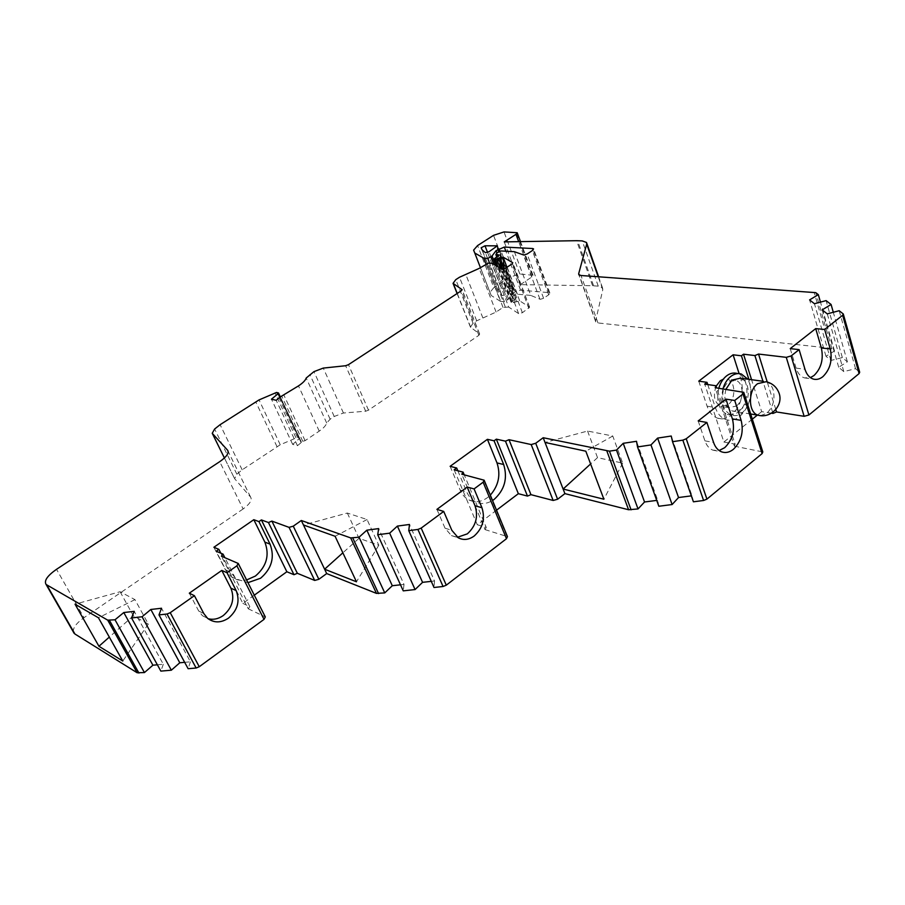<?xml version="1.0" encoding="UTF-8"?>
<svg xmlns="http://www.w3.org/2000/svg" width="905" height="905" viewBox="0 0 905 905"><rect width="100%" height="100%" fill="white"/><g stroke="black" fill="none" stroke-linecap="round" stroke-linejoin="round"><path stroke-width="0.68" stroke-dasharray="4.53 3.39" d="M707.755 384.557L715.323 407.51C717.495 413.732 720.968 417.748 725.742 419.558C730.471 421.097 735.143 420.09 739.747 416.526C749.464 407.092 752.666 395.18 749.34 380.779L748.876 379.331M698.762 381.152L707.088 406.175C709.26 412.363 712.721 416.357 717.495 418.155C722.224 419.694 726.885 418.698 731.478 415.157C741.184 405.779 744.363 393.947 741.025 379.625L739.102 373.607M450.124 466.324L460.136 490.069C462.127 494.65 465.057 497.954 468.948 499.967C475.114 502.807 481.29 502.015 487.49 497.603L490.318 495.137M501.246 288.152L513.61 288.593L505.431 294.623L502.252 295.618L498.451 292.315L497.479 290.12L501.246 288.152L487.546 252.438M486.03 263.955L500.42 301.331L504.413 301.727L507.456 300.121L512.411 293.729L515.25 291.829L520.579 290.154L548.905 292.632L549.855 293.039L548.668 294.826L543.588 298.288L540.274 299.317L530.783 295.415L514.379 251.692M530.783 295.415L517.411 294.193L513.542 295.799L512.434 297.44L515.782 298.412L511.031 302.202L513.361 302.609L519.685 300.845L529.606 307.202L522.389 312.723L518.633 313.628L508.723 307.078L491.958 263.344M504.255 241.895L520.375 284.634L592.594 285.742L598.25 286.161L602.56 287.982L602.787 289.713L595.614 320.924L595.75 321.931L597.979 322.949L830.258 348.21L834.512 350.97L825.982 356.265L830.869 360.484L842.34 357.565L847.385 361.808L838.697 367.238L843.799 371.627L855.542 368.674L859.682 372.249M855.542 368.674L839.173 310.72M775.811 409.524L767.236 381.978M772.666 412.397L762.938 381.265M771.456 413.189L761.659 411.628L751.569 379.704M752.327 419.151L723.887 442.036L704.712 384.116M761.659 411.628L757.372 415.078M723.887 442.036L735.109 444.117L716.692 387.94M735.109 444.117L734.385 446.165L715.199 387.713M734.385 446.165L762.802 451.923M693.411 501.8L691.986 495.782L671.239 436.029M691.986 495.782L691.341 495.861M658.829 506.257L657.686 500.273L636.52 441.301M657.686 500.273L656.725 500.397M457.828 470.758L466.697 491.856C468.688 496.472 471.629 499.798 475.521 501.811C481.075 504.424 486.743 503.983 492.535 500.51M496.528 510.194L477.286 524.753L454.163 469.819M477.286 524.753L486.257 527.445L464.231 474.831M486.257 527.445L485.035 529.606L461.81 474.197M485.035 529.606L507.445 536.62M431.289 581.361L434.536 580.999L409.479 524.47M434.536 580.999L434.004 587.492M400.496 584.811L404.003 584.415L378.663 528.599M404.003 584.415L403.257 590.863M220.843 553.181L230.447 572.017L236.228 578.962L247.959 582.65M254.294 595.173L242.868 603.386L216.205 551.213M242.868 603.386L249.825 606.655L224.87 557.672M249.825 606.655L248.264 608.793L221.42 556.202M248.264 608.793L265.301 616.927M184.665 662.324L190.412 661.804L161.52 608.25M190.412 661.804L188.127 668.716M157.38 664.802L163.307 664.27L134.245 611.35M163.307 664.27L160.852 671.114M73.373 631.995C72.807 627.934 76.348 623.16 83.995 617.696L56.529 569.302M508.723 307.078L503.022 307.395L496.098 312.055L476.686 320.823L473.055 323.255L470.442 327.101L479.593 334.024L478.892 335.303L368.505 410.157L365.699 411.221L343.436 413.008L334.216 416.47L330.144 419.219L326.682 422.997C326.015 425.463 323.526 428.178 319.227 431.131L305.064 440.667L302.768 441.335L297.44 445.69L292.654 444.378L299.114 438.744L299.476 437.975L297.496 437.375L280.245 444.751L242.178 469.819L236.861 474.209L234.61 478.677L250.606 497.094C252.371 500.046 249.882 503.995 243.128 508.949L219.711 461.674M243.128 508.949L83.995 617.696M242.178 469.819L220.096 424.705M292.654 444.378L271.455 399.196M297.44 445.69L276.195 400.293M305.064 440.667L283.989 395.327M515.782 298.412L499.277 254.984M512.411 293.729L496.868 252.914M504.413 301.727L489.616 263.185M500.42 301.331L491.223 295.505L489.978 292.383L493.836 287.643L477.602 245.549M520.375 284.634L531.857 276.953L533.034 275.278L519.821 274L509.47 277.292L493.836 287.643M834.512 350.97L820.473 302.112M825.982 356.265L809.602 299.894M830.869 360.484L814.443 303.729M842.34 357.565L826.084 300.618M847.385 361.808L833.301 312.27M838.697 367.238L822.204 309.872M843.799 371.627L827.26 313.865M189.303 593.194L198.715 611.022L202.403 615.683L208.06 618.703M213.885 547.254L225.413 569.799L231.182 576.711C235.73 579.992 240.877 581.078 246.601 579.958M436.911 509.379L445.045 528.203L451.425 535.602L457.444 537.276M698.196 420.938L704.905 440.837C706.556 445.52 709.181 448.62 712.789 450.124L719.136 450.52M790.223 348.629L796.095 368.12C797.769 373.335 800.518 376.593 804.364 377.883L810.405 377.623M120.105 591.746L133.352 615.807L148.33 624.077L134.947 599.619L120.105 591.746L75.036 604.178M134.947 599.619L98.441 617.776M148.33 624.077L122.775 661.035M133.352 615.807L109.301 637.097M347.339 513.044L359.002 538.317L378.81 545.251L367.068 519.538L347.339 513.044L303.469 524.99M367.068 519.538L335.088 536.269M378.81 545.251L356.457 581.779M359.002 538.317L342.859 552.819M587.583 431.04L597.515 457.647L622.685 463.122L612.764 436.018L587.583 431.04L545.036 442.455M612.764 436.018L585.818 451.199M622.685 463.122L603.884 499.221M597.515 457.647L590.614 463.948M736.353 406.04C744.374 400.281 743.944 382.385 735.675 380.349L728.559 381.944C720.516 387.6 720.855 405.485 729 407.646L736.353 406.04M716.126 386.197C712.823 395.881 714.362 402.589 720.742 406.322L728.084 404.727C736.082 399.015 735.629 381.22 727.382 379.184L723.287 379.184M725.923 389.297C723.378 400.101 725.561 407.352 732.45 411.04L736.896 411.277L741.297 409.094C750.935 402.148 750.415 380.609 740.482 378.177M722.937 388.856C720.21 401.99 723.005 410.734 731.342 415.112C735.086 416.323 738.797 415.508 742.451 412.68C751.817 402.668 753.627 391.514 747.869 379.195M718.774 388.245C716.047 401.334 718.853 410.056 727.179 414.422C730.923 415.633 734.634 414.818 738.276 412.001C750.313 403.336 749.623 376.491 737.19 373.471M741.025 379.625L749.34 380.779M505.431 294.623L489.017 251.737M543.588 298.288L527.129 254M522.389 312.723L505.488 268.219M859.479 372L843.075 313.73M761.671 451.29L742.632 391.752M506.8 536.213L483.519 479.831M265.007 616.712L237.958 563.261M250.549 497.026L228.139 451.38M224.406 457.987L234.61 478.677L224.417 457.987M236.861 474.209L214.632 429.015M276.964 446.572L255.685 401.73M280.245 444.751L259.034 399.92M295.912 437.681L274.939 392.793M297.496 437.375L276.523 392.453M299.261 437.85L278.288 392.838M299.114 438.744L279.792 397.306M301.082 442.5L279.95 397.171M301.41 442.251L280.279 396.933M302.768 441.335L281.681 396.028M319.227 431.131L298.48 385.903M326.682 422.997L306.207 378.007M330.144 419.219L309.793 374.342M334.216 416.47L313.956 371.638M343.436 413.008L323.289 368.086M365.699 411.221L345.631 365.733M368.505 410.157L348.47 364.658M478.892 335.303L461.279 290.799M479.593 334.024L462.138 289.894M470.736 327.395L457.24 293.446M473.055 323.255L455.781 279.645M476.686 320.823L459.491 277.247M482.897 318.017L465.781 274.419M496.098 312.055L479.164 268.412M503.022 307.395L486.245 263.808M505.194 306.716L488.429 263.106M518.633 313.628L501.698 269.192M528.871 308.311L512.106 263.875M529.482 307.078L512.897 263.072M519.685 300.845L506.947 267.258M516.506 301.444L504.13 268.898M515.194 302.134L502.682 269.271M513.361 302.609L500.295 268.344M511.551 302.428L498.01 266.975M511.766 301.116L495.171 257.642M512.886 298.141L497.003 256.454M512.434 297.44L495.94 254.169M513.542 295.799L497.094 252.597M517.411 294.193L501.019 250.957M539.934 299.238L523.441 255.006M548.668 294.826L532.321 250.583M548.905 292.632L533.135 249.938M520.579 290.154L505.872 251.228M515.25 291.829L499.798 251.126M508.61 299.227L495.759 265.629M507.456 300.121L493.802 264.452M489.978 292.383L473.609 250.119M509.47 277.292L493.542 235.345M519.821 274L504.006 231.929M532.14 274.916L516.303 232.404M531.857 276.953L518.701 241.658M592.594 285.742L576.576 240.696M593.601 285.788L577.594 240.707M598.25 286.161L582.243 240.9M602.787 289.713L598.216 276.738M595.614 320.924L579.155 274.984M597.979 322.949L581.01 275.505M830.258 348.21L814.093 292.157M831.921 348.787L815.756 292.654M497.479 290.12L481.72 249.169M501.856 295.516L485.408 252.687M512.886 289.634L496.619 246.827M512.954 288.367L497.049 246.499M198.715 611.022L203.84 613.601M225.413 569.799L230.447 572.017M445.045 528.203L451.855 530.33M460.136 490.069L466.697 491.856M704.905 440.837L713.581 442.466M796.095 368.12L804.964 369.24M707.088 406.175L715.323 407.51M760.573 415.621L766.874 413.178C773.164 407.012 775.257 399.218 773.142 389.806C771.739 385.541 769.42 382.838 766.162 381.706L763.503 381.344M250.606 497.094L228.128 451.301M299.476 437.975L280.335 396.899M479.684 334.115L462.15 289.77M470.442 327.101L457.104 293.537M529.606 307.202L512.909 262.914M511.031 302.202L497.433 266.624M512.366 297.915L496.653 256.681M549.855 293.039L533.622 249.045M491.223 295.505L480.419 267.597M533.034 275.278L520.499 241.624M602.56 287.982L598.612 276.772M586.779 243.207L586.519 242.483M595.75 321.931L578.793 274.622M498.451 292.315L482.094 249.791M513.61 288.593L497.411 245.922M202.403 615.683L207.539 618.285M231.182 576.711L236.228 578.962M451.425 535.602L458.247 537.774M468.948 499.967L475.521 501.811M712.789 450.124L721.466 451.799M804.364 377.883L813.233 379.048M717.495 418.155L725.742 419.558M735.675 380.349L727.382 379.184M729 407.646L720.742 406.322M741.376 374.036L738.084 373.595M731.342 415.112L727.179 414.422M750.675 413.992L732.45 411.04"/><path stroke-width="1.36" d="M843.347 314.182L859.682 372.249L859.083 373.595L808.912 414.988L791.117 355.948L799.115 349.624L804.964 369.24C806.627 374.478 809.387 377.747 813.233 379.048C816.502 379.964 819.715 379.172 822.871 376.672C830.145 369.478 832.611 360.235 830.27 348.957L824.647 329.465L842.646 315.257L843.279 313.956L839.173 310.72L827.26 313.865L822.204 309.872L831.084 304.476L826.084 300.618L814.443 303.729L809.602 299.894L818.324 294.634L815.756 292.654L581.01 275.505L578.793 274.622L578.691 273.672L586.7 244.101L586.519 242.483L582.243 240.9L576.576 240.696L504.255 241.895L515.974 234.327L517.185 232.721L504.006 231.929L493.542 235.345L477.602 245.549L473.609 250.119L474.763 253.004L483.813 258.197L487.795 258.445L492.071 255.968L496.019 250.685L504.311 247.065L532.615 248.524L533.554 248.875L532.321 250.583L527.129 254L523.78 255.063L514.379 251.692L501.019 250.957L497.094 252.597L495.861 254.61L499.277 254.984L494.402 258.683L496.732 259L503.112 257.144L512.75 262.699L512.106 263.875L505.488 268.219L502.128 269.294L491.958 263.344L488.429 263.106L479.164 268.412L459.491 277.247L455.781 279.645L453.054 283.344L462.104 289.657L461.279 290.799L348.47 364.658L345.631 365.733L323.289 368.086L313.956 371.638L306.207 378.007C305.449 380.36 302.881 382.985 298.48 385.903L280.279 396.933L276.195 400.293L271.455 399.196L278.107 393.698L278.491 392.951L276.523 392.453L259.034 399.92L220.096 424.705L214.632 429.015L212.234 433.303L227.608 450.238C229.27 452.975 226.646 456.787 219.711 461.674L56.529 569.302C47.32 575.772 43.847 580.829 46.098 584.472L107.718 620.163L115.014 619.778L123.781 612.538L134.245 611.35L131.53 617.945L142.085 616.769L150.83 609.472L161.52 608.25L158.986 614.902L167.04 614.009L170.231 612.696L194.405 595.682L203.84 613.601L207.539 618.285C213.965 623.104 220.944 623.059 228.456 618.16C237.642 610.23 240.198 601.044 236.148 590.58L227.031 572.741L236.884 565.806L238.241 563.453L221.42 556.202L223.06 554.12L216.205 551.213L218.886 549.346L220.843 553.181M810.405 377.623L813.991 375.53C821.254 368.38 823.708 359.195 821.355 347.984L815.71 328.606L790.223 348.629L799.115 349.624M719.136 450.52L724.679 447.692C732.564 439.977 735.143 430.384 732.405 418.902L725.968 399.128L698.196 420.938L706.884 422.454L713.581 442.466C715.222 447.172 717.857 450.294 721.466 451.799C725.459 453.258 729.43 452.432 733.367 449.344C741.274 441.572 743.865 431.923 741.15 420.373L734.713 400.474L743.005 393.935L743.752 392.318L715.199 387.713L715.979 385.756L704.712 384.116L707.02 382.34L707.755 384.557M492.535 500.51L494.119 499.424C504.639 489.877 507.818 478.236 503.666 464.514L494.085 440.803L496.347 439.163L505.465 441.165L509.006 439.706L531.19 444.559L535.703 443.269L543.192 437.726L563.125 489.039L603.884 499.221L585.818 451.199L545.036 442.455M490.318 495.137C498.644 485.476 500.861 474.729 496.992 462.908L487.41 439.321L450.124 466.324L456.674 467.998L457.828 470.758M457.444 537.276L467.342 533.848C475.894 526.054 478.451 516.687 475.035 505.771L467.184 487.048L436.911 509.379L443.71 511.416L451.855 530.33L458.247 537.774C463.473 540.466 468.79 539.878 474.209 535.998C482.784 528.135 485.363 518.723 481.946 507.739L474.084 488.915L483.134 482.207L484.152 480.204L461.81 474.197L463.1 472.116L454.163 469.819L456.674 467.998M247.959 582.65L260.561 578.25C271.783 568.611 274.939 557.242 270.052 544.143L258.954 521.608L261.387 519.923L268.446 522.524L271.885 521.099L289.057 527.366L293.265 526.167L301.32 520.499L324.612 569.211L356.457 581.779L335.088 536.269L303.469 524.99M246.601 579.958L255.425 576.033C266.602 566.451 269.747 555.15 264.871 542.118L253.807 519.696L213.885 547.254L218.886 549.346M208.06 618.703C213.252 620.027 218.32 618.986 223.241 615.581C232.381 607.708 234.927 598.567 230.888 588.171L221.793 570.422L189.303 593.194L194.405 595.682M489.017 251.737L485.408 252.687L482.094 249.791L481.177 247.755L485.001 245.798L497.377 245.832L489.017 251.737M791.117 355.948L786.275 357.339L758.548 354.059L754.906 355.563L743.514 354.194L741.433 355.801L748.876 379.331M808.912 414.988L804.138 416.311L776.569 411.956L775.811 409.524M767.236 381.978L758.548 354.059M776.569 411.956L772.994 413.438L772.666 412.397M762.938 381.265L754.906 355.563M751.569 379.704L743.514 354.194M772.994 413.438L771.456 413.189M757.372 415.078L752.327 419.151M716.692 387.94L715.979 385.756M743.842 392.612L762.802 451.923L762.101 453.597L706.918 499.119L703.604 500.488L693.411 501.8L672.528 441.697L671.239 436.029L657.618 438.099L650.978 444.932L637.527 446.946L636.52 441.301L623.217 443.314L616.475 450.102L609.45 451.154L543.192 437.726M706.884 422.454L686.228 438.767L682.845 440.158L672.528 441.697M691.341 495.861L678.535 497.535L657.618 438.099M678.535 497.535L672.121 504.538L650.978 444.932M672.121 504.538L658.829 506.257L637.527 446.946M656.725 500.397L644.541 501.992L623.217 443.314M644.541 501.992L638.025 508.938L616.475 450.102M638.025 508.938L628.568 509.741L564.901 493.621L563.125 489.039L590.614 463.948M564.901 493.621L557.616 499.243L553.159 500.465L530.952 494.662L509.006 439.706M530.952 494.662L527.479 496.087L505.465 441.165M527.479 496.087L518.35 493.689L496.347 439.163M518.35 493.689L496.528 510.194M464.231 474.831L463.1 472.116M484.277 480.51L507.445 536.62L506.483 538.701L446.289 585.173L443.065 586.497L434.004 587.492L408.755 530.658L417.906 529.448L421.176 528.101L443.71 511.416M397.397 526.088L389.648 533.169L415.078 589.562L422.567 582.334L397.397 526.088L409.479 524.47L408.755 530.658M422.567 582.334L431.289 581.361M389.648 533.169L377.713 534.742L403.257 590.863L415.078 589.562M366.842 530.183L359.036 537.208L384.749 592.899L392.295 585.727L366.842 530.183L378.663 528.599L377.713 534.742M392.295 585.727L400.496 584.811M359.036 537.208L350.676 537.909L301.32 520.499M384.749 592.899L376.446 593.386L326.694 573.566L324.612 569.211L342.859 552.819M326.694 573.566L318.854 579.291L314.691 580.433L297.36 573.306L271.885 521.099M297.36 573.306L293.978 574.709L268.446 522.524M293.978 574.709L286.851 571.756L261.387 519.923M286.851 571.756L254.294 595.173M224.87 557.672L223.06 554.12M238.388 563.725L265.301 616.927L264.034 619.371L199.258 666.725L196.136 668.014L188.127 668.716L158.986 614.902M142.085 616.769L171.339 670.198L179.79 662.777L150.83 609.472M179.79 662.777L184.665 662.324M171.339 670.198L160.852 671.114L131.53 617.945M115.014 619.778L144.438 672.562L152.911 665.209L123.781 612.538M152.911 665.209L157.38 664.802M144.438 672.562L137.164 672.766L107.718 620.163M98.441 617.776L75.036 604.178L98.939 646.272L122.775 661.035L98.441 617.776M73.373 631.995L74.923 633.998L137.164 672.766M496.868 252.914L496.019 250.685M489.616 263.185L487.795 258.445M486.03 263.955L483.813 258.197M820.473 302.112L818.324 294.634M833.301 312.27L831.084 304.476M739.102 373.607L733.095 354.794L698.762 381.152L707.02 382.34M733.095 354.794L741.433 355.801M815.71 328.606L824.647 329.465M221.793 570.422L227.031 572.741M253.807 519.696L258.954 521.608M467.184 487.048L474.084 488.915M487.41 439.321L494.085 440.803M725.968 399.128L734.713 400.474M109.301 637.097L98.939 646.272M723.287 379.184L720.267 380.779L716.126 386.197M763.503 381.344L740.482 378.177L731.953 380.1L725.923 389.297M747.869 379.195L741.376 374.036C737.813 373.007 734.283 373.799 730.776 376.446C727.168 379.331 724.554 383.471 722.937 388.856M738.084 373.595L737.19 373.471C733.627 372.441 730.086 373.233 726.591 375.869C722.993 378.754 720.38 382.872 718.774 388.245M821.355 347.984L830.27 348.957M732.405 418.902L741.15 420.373M496.992 462.908L503.666 464.514M475.035 505.771L481.946 507.739M264.871 542.118L270.052 544.143M230.888 588.171L236.148 590.58M859.083 373.595L842.646 315.257M804.138 416.311L786.275 357.339M762.101 453.597L743.005 393.935M706.918 499.119L686.228 438.767M703.604 500.488L682.845 440.158M631.09 509.832L609.45 451.154M628.568 509.741L606.916 451.154M557.616 499.243L535.703 443.269M553.159 500.465L531.19 444.559M506.483 538.701L483.134 482.207M446.289 585.173L421.176 528.101M443.065 586.497L417.906 529.448M378.562 593.567L352.803 538.023M376.446 593.386L350.676 537.909M318.854 579.291L293.265 526.167M314.691 580.433L289.057 527.366M264.034 619.371L236.884 565.806M199.258 666.725L170.231 612.696M196.136 668.014L167.04 614.009M138.929 673.049L109.471 620.389M74.923 633.998L46.834 585.037M228.139 451.38L227.551 450.17M224.417 457.987L212.256 433.325M279.792 397.306L278.107 393.698M457.24 293.446L453.326 283.616M506.947 267.258L503.112 257.144M504.13 268.898L499.911 257.801M502.682 269.271L498.576 258.491M500.295 268.344L496.732 259M498.01 266.975L494.922 258.887M497.003 256.454L496.381 254.814M533.135 249.938L532.615 248.524M505.872 251.228L504.311 247.065M499.798 251.126L498.915 248.807M495.759 265.629L492.071 255.968M493.802 264.452L490.883 256.839M518.701 241.658L515.974 234.327M598.216 276.738L586.7 244.101M579.155 274.984L578.691 273.672M487.546 252.438L485.001 245.798M481.72 249.169L481.177 247.755M497.049 246.499L496.721 245.64M750.675 413.992L757.983 415.18C770.913 418.925 783.911 405.021 778.911 392.77C776.592 386.944 772.338 383.256 766.162 381.706L757.598 383.686C747.869 390.621 748.186 412.544 757.983 415.18L760.573 415.621M74.165 633.387L46.098 584.472M228.128 451.301L227.608 450.238M224.406 457.987L212.234 433.303M280.335 396.899L278.536 393.042M457.104 293.537L453.054 283.344M497.433 266.624L494.402 258.683M496.653 256.681L495.861 254.61M480.419 267.597L474.763 253.004M520.499 241.624L517.241 232.868M598.612 276.772L586.779 243.207"/></g></svg>
